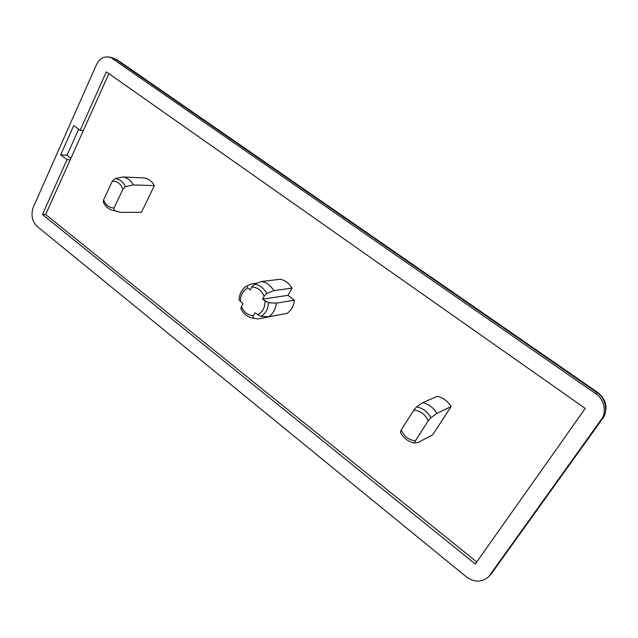 <?xml version="1.0" encoding="UTF-8"?>
<svg xmlns="http://www.w3.org/2000/svg" width="638" height="638" viewBox="0 0 638 638"><rect width="100%" height="100%" fill="white"/><g stroke="black" fill="none" stroke-linecap="round" stroke-linejoin="round"><path stroke-width="0.96" d="M115.398 59.143L111.849 57.611L117.552 60.06L115.398 59.143L597.056 392.705L597.758 392.466C606.682 399.986 608.365 408.591 602.814 418.281L602.567 418.544C608.437 411.757 605.406 397.562 597.056 392.705L595.669 393.67C604.058 398.551 607.105 412.826 601.203 419.645L602.567 418.544L491.715 573.299L488.046 577.254C481.251 582.526 474.002 582.374 466.29 576.784L37.124 226.394C31.996 221.179 30.728 214.759 33.32 207.143L96.362 64.853C99.081 59.111 103.212 56.487 108.739 56.989L115.398 59.143M415.338 440.81L414.461 443.027L418.089 442.485L432.716 434.797L451.074 406.597L436.902 413.408L430.849 417.738L428.17 420.928L415.338 440.81C408.751 440.06 404.053 436.432 401.246 429.916L413.871 410.075L416.55 406.916L422.707 402.722C428.76 404.157 433.497 407.714 436.902 413.408M400.473 432.157L401.246 429.916M451.074 406.597C447.764 401.111 443.155 397.673 437.261 396.31L422.707 402.722M103.587 199.869L103.276 201.983C105.19 206.194 108.101 208.913 112.009 210.133L114.162 210.5L114.043 207.948L122.927 189.191L125.487 186.639L133.366 184.932C130.774 180.291 127.265 177.643 122.831 176.997L114.896 178.632L112.352 181.16L103.587 199.869C105.756 205.292 109.242 207.988 114.043 207.948M122.831 176.997L144.028 177.922C148.391 178.552 151.844 181.12 154.38 185.626L141.453 212.287L120.271 212.374L114.162 210.5M154.38 185.626L133.366 184.932M112.009 210.133L120.271 212.374M70.172 159.867L67.006 159.667L60.698 154.835L73.729 125.534L80.149 130.311L106.323 71.855L585.245 408.424L475.318 564.008L42.443 214.512L45.649 214.496L108.883 73.657M60.698 154.835L67.038 155.265L78.681 129.219M70.914 158.224L67.038 155.265M80.149 130.311L83.299 130.631M42.443 214.512L67.006 159.667M276.868 315.236L258.199 318.944L253.15 318.099L253.43 315.674L254.969 312.875L260.998 316.424L268.837 316.695C273.16 313.585 275.672 309.071 276.366 303.13L268.558 302.739L262.489 299.174L264.052 296.327L266.676 293.488L273.822 290.649C270.863 285.529 266.812 282.482 261.652 281.494L254.442 284.229L251.819 287.044L250.287 289.883L247.791 287.977L246.587 286.071L251.077 283.966L257.066 283.232M261.652 281.494L280.114 279.269C285.154 280.226 289.126 283.176 292.005 288.129L287.977 295.346L294.485 300.227L276.366 303.13M287.977 295.346L262.489 299.174M246.587 286.071C241.89 289.189 239.386 293.823 239.067 299.996L242.871 303.544L240.805 308.529C243.373 313.816 247.297 316.974 252.56 318.019L253.15 318.099M294.485 300.227C293.799 305.985 291.327 310.371 287.092 313.386L268.837 316.695M292.005 288.129L273.822 290.649M476.769 561.95L45.649 214.496M489.553 575.5L601.203 419.645M595.669 393.67L112.296 58.521M428.17 420.928C425.267 414.325 420.506 410.712 413.871 410.075M416.55 406.916C422.835 408.081 427.604 411.685 430.849 417.738M112.352 181.16C117.169 181.04 120.694 183.72 122.927 189.191M125.487 186.639C123.006 181.678 119.481 179.007 114.896 178.632M260.998 316.424C265.599 313.489 268.119 308.928 268.558 302.739M265.025 301.104C265.049 307.652 262.537 312.221 257.481 314.805M266.676 293.488C263.853 288.033 259.778 284.947 254.442 284.229M251.819 287.044C257.441 287.252 261.516 290.346 264.052 296.327M253.43 315.674C247.839 315.371 243.812 312.261 241.355 306.344M240.398 301.638C240.343 295.187 242.807 290.633 247.791 287.977M108.739 56.989L111.849 57.611M488.046 577.254L489.872 575.46M491.715 573.299L602.814 418.281M597.758 392.466L117.552 60.06M414.461 443.027C408.121 441.743 403.407 438.091 400.321 432.078M252.56 318.019L256.332 318.641"/></g></svg>
